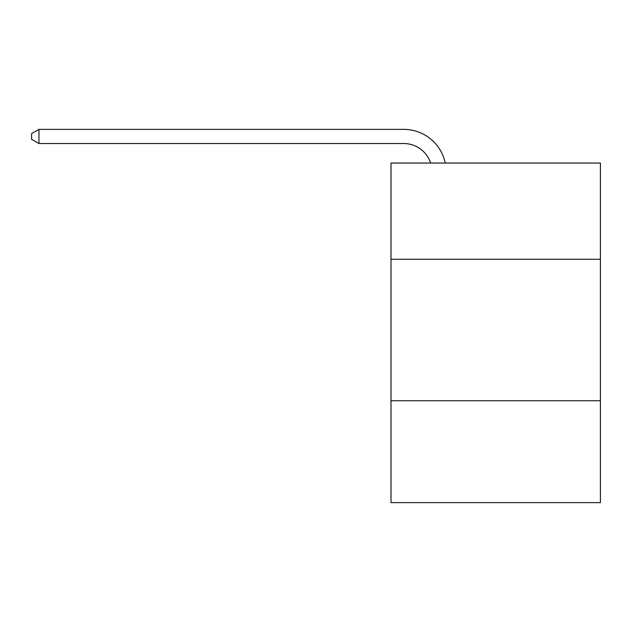 <?xml version="1.0" encoding="UTF-8"?>
<svg xmlns="http://www.w3.org/2000/svg" width="632" height="632" viewBox="0 0 632 632"><rect width="100%" height="100%" fill="white"/><g stroke="black" fill="none" stroke-linecap="round" stroke-linejoin="round"><path stroke-width="0.95" d="M600.4 259.262L600.4 163.048L390.995 163.048L390.995 259.262L600.4 259.262L600.4 502.63L390.995 502.63L390.995 259.262M600.4 400.751L390.995 400.751M430.629 163.048A28.298 28.298 -41 0 0 403.722 143.519L38.955 143.519L31.6 139.277L31.6 133.613L38.955 129.37L403.722 129.37A42.447 42.447 139 0 1 445.26 163.048M38.955 129.37L38.955 143.519"/></g></svg>

